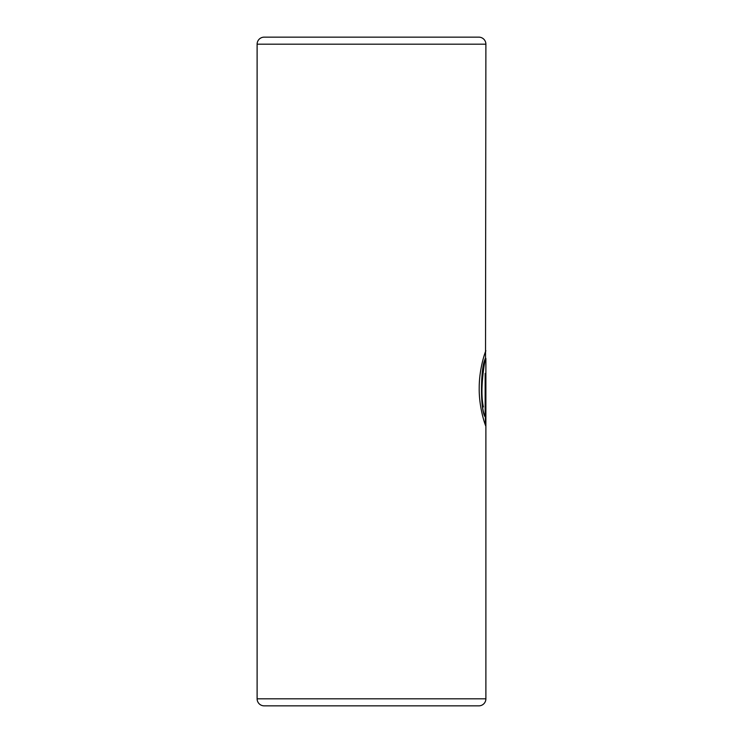 <?xml version="1.0" encoding="UTF-8"?>
<svg xmlns="http://www.w3.org/2000/svg" width="743" height="743" viewBox="0 0 743 743"><rect width="100%" height="100%" fill="white"/><g stroke="black" fill="none" stroke-linecap="round" stroke-linejoin="round"><path stroke-width="1.11" d="M277.074 705.85L465.926 705.85L277.074 705.85M485.532 352.377L485.885 44.19A7.04 7.04 0 0 0 478.845 37.15L264.155 37.15A7.04 7.04 0 0 0 257.115 44.19L257.115 698.81A7.04 7.04 0 0 0 264.155 705.85L478.845 705.85A7.04 7.04 0 0 0 485.885 698.81L485.885 358.423C483.582 354.782 478.538 405.836 485.151 416.405L485.151 373.432L485.755 373.432L485.755 425.943C484.938 424.467 478.854 406.765 479.216 387.762C479.17 367.321 486.117 349.461 485.885 350.891L485.876 350.854M485.402 425.07L485.151 373.432M483.396 406.95C478.696 385.979 487.185 350.668 485.142 359.417C480.972 365.129 479.783 407.443 484.808 416.405L485.151 416.405M257.115 698.81L485.885 698.81M257.115 44.19L485.885 44.19M485.532 358.377L485.532 351.578"/></g></svg>
